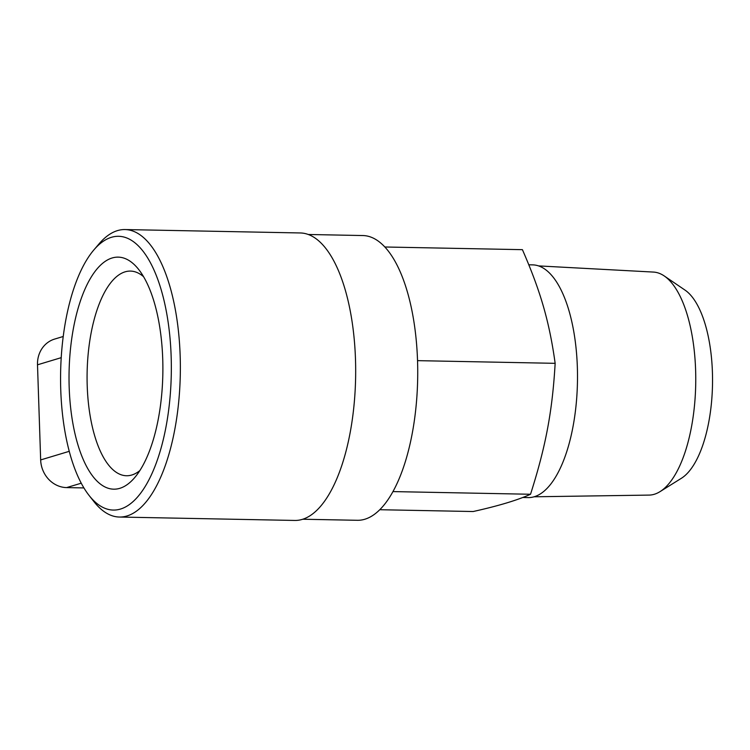 <?xml version="1.0" encoding="UTF-8"?>
<svg xmlns="http://www.w3.org/2000/svg" width="750" height="750" viewBox="0 0 750 750"><rect width="100%" height="100%" fill="white"/><g stroke="black" fill="none" stroke-linecap="round" stroke-linejoin="round"><path stroke-width="1.12" d="M81.234 483.197L66.6 487.594L83.916 487.931M66.6 487.594A27.384 24.834 -106.8 0 1 40.659 459.928L37.5 364.809A27.384 24.834 -106.8 0 1 54.647 339.075L63.234 336.488M93.9 249.891L99.056 243.844A143.766 58.097 91.1 0 1 117.478 230.616A143.766 58.097 91.1 0 1 125.006 229.556L300.319 232.959A143.766 58.097 91.1 0 1 355.613 377.831A143.766 58.097 91.1 0 1 294.731 520.444L119.419 517.041A143.766 58.097 91.1 0 1 94.041 501.75L89.128 495.506A136.922 55.331 -88.9 0 0 120.459 509.062A136.922 55.331 -88.9 0 0 169.678 334.594A136.922 55.331 -88.9 0 0 93.9 249.891A136.922 55.331 -88.9 0 0 60.628 372.103A136.922 55.331 -88.9 0 0 89.128 495.506M125.006 229.556A143.766 58.097 91.1 0 1 180.356 365.119A143.766 58.097 91.1 0 1 126.947 515.981A143.766 58.097 91.1 0 1 119.419 517.041M119.775 488.334A116.044 46.894 91.1 0 1 70.069 353.334A116.044 46.894 91.1 0 1 138.694 269.494A116.044 46.894 91.1 0 1 162.834 374.081A116.044 46.894 91.1 0 1 134.644 477.656A116.044 46.894 91.1 0 1 119.775 488.334M143.588 276.722A102.347 41.362 -88.9 0 0 130.463 271.088A102.347 41.362 -88.9 0 0 87.122 372.609A102.347 41.362 -88.9 0 0 126.487 475.744A102.347 41.362 -88.9 0 0 131.841 474.994A102.347 41.362 -88.9 0 0 139.819 470.625M660.037 491.625L681.384 478.284A97.312 39.328 -88.9 0 0 712.5 384.769A97.312 39.328 -88.9 0 0 685.041 290.119L664.237 275.953A111.544 45.075 91.1 0 1 695.709 384.441A111.544 45.075 91.1 0 1 660.037 491.625A111.544 45.075 91.1 0 1 649.097 495.094L534.094 496.791M538.584 265.903L653.428 272.072A111.544 45.075 91.1 0 1 664.237 275.953M528.825 264.797L532.697 264.872A116.381 47.034 91.1 0 1 577.5 374.616A116.381 47.034 91.1 0 1 534.263 496.734A116.381 47.034 91.1 0 1 528.169 497.597L522.703 497.484M384.872 246.994L522.413 249.666C540.591 291.3 549.412 321.928 555.15 363.328C552.384 411.272 545.747 446.559 530.522 494.259C517.631 500.138 498.506 505.894 473.156 511.528L379.762 509.719M530.522 494.259L392.944 491.588M555.15 363.328L417.544 360.647M308.287 234.488L362.897 235.547A142.397 57.544 91.1 0 1 417.722 369.825A142.397 57.544 91.1 0 1 364.819 519.244A142.397 57.544 91.1 0 1 357.366 520.294L302.756 519.234M69.244 451.322L40.659 459.928M37.5 364.809L61.219 357.666"/></g></svg>
